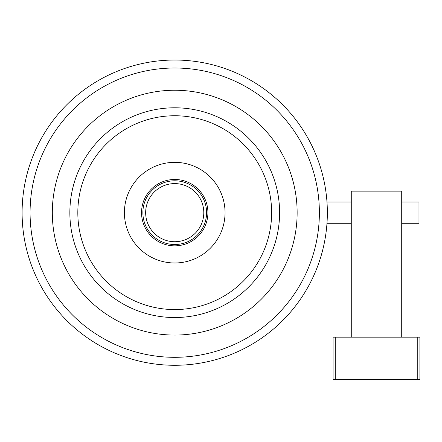 <?xml version="1.0" encoding="UTF-8"?>
<svg xmlns="http://www.w3.org/2000/svg" width="442" height="442" viewBox="0 0 442 442"><rect width="100%" height="100%" fill="white"/><g stroke="black" fill="none" stroke-linecap="round" stroke-linejoin="round"><path stroke-width="0.66" d="M419.9 337.169L419.9 379.65L417.242 379.65L417.242 337.169L419.9 337.169M335.743 337.169L335.743 379.65L333.086 379.65L333.086 337.169L417.242 337.169M335.743 379.65L417.242 379.65M401.712 337.169L401.712 191.154L351.274 191.154L351.274 337.169M401.712 223.276L418.972 223.276L418.972 202.038L401.712 202.038M326.981 202.038L351.274 202.038M326.981 223.276L351.274 223.276M319.378 212.657A144.656 144.656 0 0 0 174.728 68.007A144.656 144.656 0 0 0 30.073 212.657A144.656 144.656 0 0 0 174.728 357.313A144.656 144.656 0 0 0 319.378 212.657M22.1 212.657A152.628 152.628 0 0 0 174.728 365.285A152.628 152.628 0 0 0 327.351 212.657A152.628 152.628 0 0 0 174.728 60.035A152.628 152.628 0 0 0 22.1 212.657M206.585 212.657A31.857 31.857 0 0 0 174.728 180.8A31.857 31.857 0 0 0 142.871 212.657A31.857 31.857 0 0 0 174.728 244.52A31.857 31.857 0 0 0 206.585 212.657M141.539 212.657A33.183 33.183 0 0 1 174.728 179.474A33.183 33.183 0 0 1 207.911 212.657A33.183 33.183 0 0 1 174.728 245.846A33.183 33.183 0 0 1 141.539 212.657M150.391 228.558A29.073 29.073 0 0 1 158.827 188.325A29.073 29.073 0 0 1 199.066 196.762A29.073 29.073 0 0 1 190.624 236.995A29.073 29.073 0 0 1 150.391 228.558M124.406 212.657A50.322 50.322 0 0 0 174.728 262.979A50.322 50.322 0 0 0 225.044 212.657A50.322 50.322 0 0 0 174.728 162.341A50.322 50.322 0 0 0 124.406 212.657M271.637 212.657A96.909 96.909 0 0 0 174.728 115.749A96.909 96.909 0 0 0 77.82 212.657A96.909 96.909 0 0 0 174.728 309.566A96.909 96.909 0 0 0 271.637 212.657M279.598 212.657A104.87 104.87 0 0 0 174.728 107.787A104.87 104.87 0 0 0 69.853 212.657A104.87 104.87 0 0 0 174.728 317.533A104.87 104.87 0 0 0 279.598 212.657M52.316 212.657A122.412 122.412 0 0 0 174.728 335.069A122.412 122.412 0 0 0 297.14 212.657A122.412 122.412 0 0 0 174.728 90.245A122.412 122.412 0 0 0 52.316 212.657"/></g></svg>
